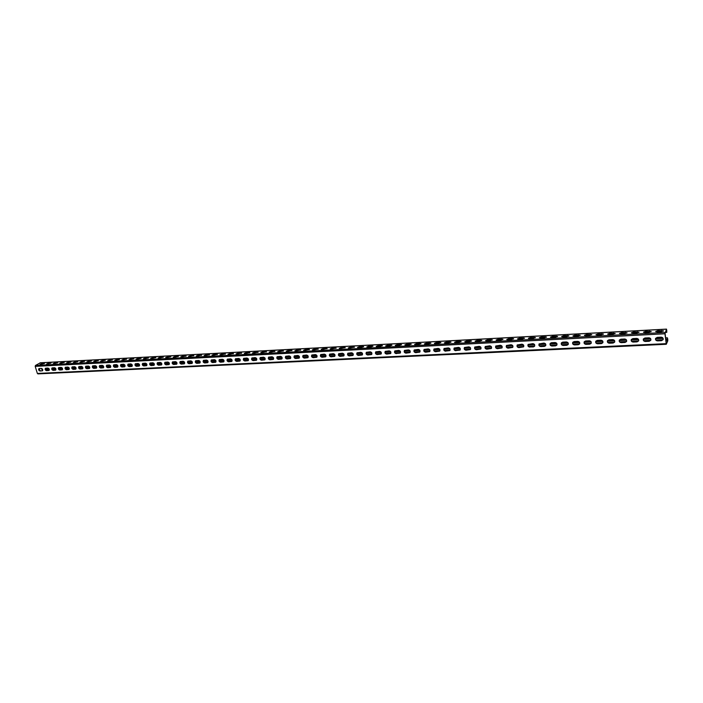 <?xml version="1.0" encoding="UTF-8"?>
<svg xmlns="http://www.w3.org/2000/svg" width="703" height="703" viewBox="0 0 703 703"><rect width="100%" height="100%" fill="white"/><g stroke="black" fill="none" stroke-linecap="round" stroke-linejoin="round"><path stroke-width="1.05" d="M665.293 332.422L666.778 332.352L666.743 330.278L666.453 329.171L664.959 333.793L666.286 344.285L667.78 340.814L667.745 339.118L667.393 337.783L665.565 338.248M42.786 370.235L41.635 369.303L42.417 368.996M45.308 368.847L48.973 368.662M51.881 368.521L55.59 368.337M58.516 368.187L62.251 368.003M65.194 367.854L68.973 367.669M71.934 367.52L75.739 367.326M78.727 367.177L82.567 366.992M85.581 366.834L89.457 366.641M92.48 366.491L96.39 366.298M99.439 366.149L103.385 365.947M106.461 365.797L110.441 365.595M113.534 365.446L117.559 365.244M120.67 365.085L124.73 364.883M127.867 364.725L131.962 364.523M135.125 364.365L139.256 364.154M142.437 363.996L146.602 363.794M149.818 363.627L154.019 363.416M157.252 363.258L161.497 363.047M164.757 362.88L169.045 362.669M172.323 362.502L176.655 362.291M179.959 362.124L184.327 361.904M187.657 361.737L192.068 361.518M195.416 361.351L199.872 361.131M203.255 360.964L207.745 360.736M211.155 360.569L215.689 360.34M219.125 360.164L223.703 359.936M227.166 359.769L231.788 359.532M235.277 359.365L239.943 359.128M243.458 358.952L248.177 358.715M251.718 358.539L256.481 358.302M260.048 358.126L264.855 357.889M268.449 357.704L273.309 357.467M276.929 357.282L281.841 357.036M285.488 356.852L290.444 356.606M294.126 356.421L299.135 356.175M302.844 355.99L307.905 355.736M311.64 355.551L316.745 355.296M320.524 355.103L325.682 354.848M329.479 354.655L334.69 354.4M338.53 354.207L343.793 353.943M347.66 353.75L352.976 353.486M356.869 353.293L362.247 353.02M366.175 352.827L371.606 352.555M375.569 352.352L381.052 352.08M385.051 351.878L390.596 351.605M394.62 351.403L400.227 351.122M404.287 350.92L409.946 350.639M414.049 350.437L419.77 350.147M423.9 349.945L429.682 349.655M433.856 349.444L439.691 349.154M443.901 348.943L449.806 348.644M454.05 348.433L460.017 348.134M464.305 347.923L470.333 347.625M474.657 347.405L480.755 347.106M485.114 346.887L491.274 346.579M495.668 346.359L501.907 346.043M506.345 345.823L512.645 345.507M517.118 345.287L523.489 344.971M528.006 344.742L534.456 344.417M539.008 344.198L545.528 343.864M550.124 343.635L556.714 343.31M561.354 343.082L568.024 342.748M572.708 342.51L579.448 342.176M584.175 341.939L590.986 341.596M595.766 341.359L602.656 341.017M607.471 340.77L614.448 340.428M619.317 340.182L626.364 339.83M631.276 339.584L638.412 339.233M643.368 338.969C643.025 340.428 643.693 341.263 645.354 341.473L649.212 341.289L650.802 340.278C651.119 338.828 650.451 338.002 648.79 337.8L644.932 337.994L643.368 338.969L650.591 338.618M655.6 338.371L662.903 338.002M665.521 337.879L667.393 337.783M42.496 370.244L42.575 370.683M41.635 369.303L42.593 369.26M45.326 369.128L49.148 368.934M51.899 368.794L55.765 368.6M58.534 368.469L62.426 368.275M65.212 368.135L69.149 367.941M71.952 367.801L75.915 367.599M78.745 367.458L82.743 367.265M85.59 367.124L89.633 366.922M92.497 366.773L96.566 366.571M99.457 366.43L103.569 366.228M106.469 366.078L110.617 365.876M113.552 365.727L117.735 365.516M120.679 365.375L124.906 365.165M127.876 365.015L132.138 364.804M135.125 364.655L139.431 364.444M142.445 364.286L146.786 364.075M149.818 363.926L154.203 363.706M157.261 363.556L161.681 363.337M164.766 363.179L169.23 362.959M172.332 362.801L176.831 362.581M179.959 362.423L184.511 362.194M187.657 362.036L192.244 361.808M195.416 361.65L200.056 361.421M203.255 361.263L207.93 361.034M211.155 360.867L215.874 360.639M219.116 360.472L223.888 360.235M227.157 360.077L231.972 359.831M235.268 359.672L240.136 359.426M243.449 359.259L248.361 359.022M251.709 358.855L256.665 358.609M260.04 358.433L265.049 358.187M268.441 358.02L273.502 357.765M276.92 357.599L282.026 357.344M285.48 357.168L290.638 356.913M294.118 356.737L299.329 356.483M302.835 356.307L308.09 356.043M311.622 355.867L316.939 355.604M320.506 355.428L325.876 355.164M329.461 354.98L334.883 354.707M338.503 354.532L343.987 354.259M347.634 354.075L353.17 353.802M356.852 353.618L362.44 353.337M366.149 353.152L371.799 352.871M375.543 352.686L381.246 352.405M385.024 352.221L390.789 351.931M394.594 351.737L400.42 351.447M404.26 351.263L410.148 350.964M414.014 350.771L419.963 350.481M423.865 350.279L429.885 349.98M433.821 349.786L439.893 349.488M443.865 349.286L450.008 348.978M454.015 348.785L460.219 348.477M464.261 348.275L470.535 347.959M474.613 347.757L480.957 347.44M485.061 347.238L491.476 346.922M495.624 346.711L502.109 346.386M506.292 346.184L512.847 345.85M517.065 345.648L523.7 345.314M527.953 345.103L534.658 344.769M538.955 344.558L545.73 344.215M550.071 344.004L556.925 343.662M561.293 343.442L568.226 343.099M572.646 342.879L579.65 342.528M584.114 342.308L591.197 341.957M595.696 341.728L602.866 341.377M607.41 341.148L614.659 340.788M619.246 340.56L626.584 340.19M631.206 339.962L638.632 339.593M643.298 339.364L650.811 338.987M655.521 338.749L663.122 338.371M665.337 332.334L666.69 332.264L666.646 330.19L665.056 332.976L666.259 343.793L667.727 340.349L667.358 338.161M38.032 373.838L37.364 373.434L35.194 366.386L35.458 365.446L40.335 362.827M657.595 340.876C655.943 340.674 655.266 339.848 655.574 338.398L657.191 337.378L661.084 337.176C662.736 337.37 663.412 338.196 663.122 339.637L661.497 340.691L657.595 340.876L661.567 340.516L663.157 339.549M633.245 342.071C631.575 341.843 630.916 340.999 631.285 339.54L632.814 338.6L636.628 338.407C638.289 338.626 638.957 339.461 638.614 340.92L637.059 341.878L633.245 342.071L637.138 341.711L638.649 340.832M621.267 342.651C619.589 342.423 618.939 341.57 619.325 340.103L620.819 339.206L624.598 339.013C626.268 339.241 626.918 340.085 626.549 341.553L625.037 342.466L621.267 342.651L625.125 342.299L626.593 341.465M609.413 343.231C607.726 342.985 607.093 342.133 607.506 340.656L608.956 339.804L612.691 339.619C614.369 339.848 615.011 340.7 614.615 342.168L613.139 343.046L609.413 343.231L613.236 342.879L614.659 342.08L607.919 342.44M597.682 343.802C595.995 343.547 595.371 342.686 595.801 341.21L597.225 340.393L600.916 340.208C602.594 340.454 603.227 341.315 602.814 342.783L601.373 343.626L597.682 343.802L601.469 343.451L602.858 342.695M586.074 344.373C584.386 344.11 583.771 343.24 584.219 341.763L585.608 340.981L589.263 340.797C590.951 341.052 591.575 341.913 591.135 343.389L589.729 344.189L586.074 344.373L591.179 343.301L584.624 343.591M574.597 344.927C572.901 344.655 572.286 343.785 572.769 342.308L574.114 341.561L577.734 341.377C579.421 341.64 580.037 342.51 579.58 343.987L578.209 344.751L574.597 344.927L579.624 343.899M563.235 345.481C561.53 345.199 560.932 344.321 561.433 342.844L562.743 342.133L566.319 341.948C568.015 342.22 568.622 343.099 568.138 344.575L566.803 345.305L563.235 345.481L568.191 344.488M551.987 346.034C550.282 345.744 549.693 344.857 550.212 343.38L551.486 342.695L555.027 342.519C556.723 342.8 557.321 343.679 556.82 345.155L555.519 345.858L551.987 346.034L556.873 345.068M540.853 346.579C539.157 346.271 538.568 345.384 539.104 343.916L543.858 343.082C545.554 343.372 546.143 344.259 545.625 345.727L544.359 346.403L540.853 346.579L545.677 345.648M529.842 347.115C528.138 346.807 527.566 345.911 528.111 344.444L532.795 343.635C534.491 343.943 535.071 344.83 534.535 346.298L533.305 346.939L529.957 346.948L534.596 346.21M518.937 347.642C517.232 347.326 516.67 346.43 517.232 344.962L521.846 344.189C523.55 344.496 524.122 345.393 523.568 346.86L518.937 347.642L523.63 346.772M508.146 348.17C506.441 347.844 505.879 346.948 506.468 345.481L511.011 344.734C512.715 345.05 513.278 345.946 512.707 347.414L508.146 348.17L512.768 347.326M497.46 348.688C495.764 348.354 495.211 347.458 495.8 345.999L500.29 345.278C501.986 345.604 502.548 346.5 501.96 347.959L497.46 348.688L502.021 347.88M486.889 349.206C485.184 348.864 484.639 347.967 485.246 346.509L489.675 345.806C491.371 346.148 491.915 347.045 491.327 348.503L486.889 349.206L491.388 348.416M476.414 349.716C474.718 349.365 474.182 348.468 474.797 347.01L479.165 346.342C480.861 346.684 481.397 347.581 480.79 349.039L476.414 349.716L480.861 348.952M466.054 350.226C464.358 349.866 463.822 348.96 464.455 347.51L468.752 346.86C470.448 347.212 470.984 348.117 470.369 349.567L466.054 350.226L470.43 349.479M455.79 350.727C454.094 350.358 453.567 349.453 454.208 348.011L458.453 347.379C460.149 347.739 460.676 348.644 460.043 350.085L455.931 350.56L460.114 350.006M445.632 351.219C443.936 350.85 443.417 349.945 444.068 348.503L448.25 347.897C449.938 348.257 450.465 349.163 449.823 350.604L445.772 351.061L449.894 350.525M435.561 351.711C433.874 351.333 433.364 350.428 434.023 348.996L438.154 348.407C439.841 348.776 440.359 349.681 439.709 351.113L435.561 351.711L439.779 351.034M425.605 352.194C423.918 351.816 423.408 350.902 424.076 349.479L428.153 348.908C429.832 349.286 430.35 350.191 429.691 351.623L425.605 352.194L429.761 351.535M415.737 352.678C414.058 352.291 413.549 351.377 414.225 349.962L418.25 349.409C419.928 349.786 420.429 350.692 419.77 352.115L415.737 352.678L419.84 352.036M405.965 353.152C404.287 352.757 403.794 351.851 404.471 350.437L408.443 349.901C410.113 350.287 410.614 351.192 409.946 352.616L405.965 353.152L410.016 352.528M396.29 353.627C394.611 353.222 394.119 352.317 394.814 350.911L398.724 350.384C400.394 350.788 400.895 351.693 400.209 353.099L396.448 353.468L400.288 353.02M386.703 354.092C385.033 353.688 384.55 352.783 385.244 351.377L389.111 350.867C390.771 351.272 391.263 352.177 390.578 353.583L386.703 354.092L390.657 353.504M377.212 354.558C375.543 354.145 375.068 353.24 375.762 351.843L379.576 351.351C381.237 351.764 381.729 352.669 381.035 354.066L377.212 354.558L381.114 353.978M367.801 355.015C366.149 354.593 365.674 353.697 366.377 352.308L370.138 351.825C371.799 352.238 372.282 353.143 371.579 354.532L367.801 355.015L371.659 354.453M358.486 355.472C356.834 355.05 356.368 354.145 357.071 352.765L360.797 352.3C362.449 352.721 362.924 353.618 362.221 355.006L358.486 355.472L362.3 354.918M349.259 355.92C347.616 355.49 347.15 354.593 347.862 353.214L351.535 352.765C353.178 353.187 353.653 354.092 352.941 355.463L349.259 355.92L353.029 355.384M340.12 356.368C338.486 355.929 338.02 355.033 338.732 353.662L342.361 353.222C344.004 353.653 344.47 354.558 343.758 355.929L340.12 356.368L343.837 355.841M331.069 356.808C329.435 356.368 328.969 355.472 329.689 354.11L333.275 353.679C334.909 354.119 335.366 355.015 334.654 356.377L331.069 356.808L334.742 356.298M322.097 357.247C320.463 356.808 320.014 355.903 320.735 354.558L324.268 354.136C325.902 354.576 326.359 355.472 325.647 356.825L322.097 357.247L325.726 356.746M313.204 357.678C311.587 357.229 311.13 356.333 311.851 354.989L315.348 354.584C316.974 355.033 317.431 355.929 316.71 357.273L313.204 357.678L316.798 357.194M304.399 358.108C302.782 357.66 302.334 356.764 303.055 355.428L306.508 355.033C308.125 355.481 308.582 356.368 307.861 357.713L304.399 358.108L307.949 357.634M295.673 358.539C294.065 358.082 293.617 357.186 294.346 355.859L297.756 355.472C299.364 355.92 299.812 356.816 299.091 358.152L295.673 358.539L299.179 358.064M287.026 358.961C285.418 358.495 284.979 357.607 285.708 356.289L289.074 355.911C290.682 356.368 291.121 357.256 290.409 358.583L287.026 358.961L290.497 358.495M278.458 359.374C276.859 358.917 276.42 358.02 277.149 356.711L280.479 356.342C282.079 356.799 282.518 357.686 281.798 359.005L278.458 359.374L281.885 358.925M269.961 359.795C268.37 359.321 267.94 358.433 268.66 357.133L271.956 356.773C273.546 357.229 273.985 358.117 273.265 359.435L269.961 359.795L273.353 359.347M261.551 360.2C259.961 359.734 259.53 358.846 260.259 357.546L263.511 357.194C265.101 357.66 265.532 358.548 264.811 359.848L261.551 360.2L264.899 359.769M253.203 360.613C251.63 360.138 251.199 359.251 251.929 357.959L255.145 357.616C256.727 358.082 257.157 358.969 256.437 360.261L253.203 360.613L256.525 360.182M244.943 361.008C243.37 360.534 242.948 359.655 243.669 358.372L246.85 358.038C248.423 358.504 248.853 359.391 248.133 360.674L244.943 361.008L248.221 360.595M236.744 361.412C235.18 360.929 234.758 360.05 235.487 358.776L238.633 358.451C240.198 358.925 240.619 359.804 239.899 361.087L236.744 361.412L239.995 360.999M228.624 361.808C227.069 361.324 226.647 360.446 227.377 359.18L230.487 358.855C232.043 359.338 232.465 360.217 231.744 361.491L228.624 361.808L231.841 361.404M220.575 362.203C219.028 361.72 218.607 360.841 219.327 359.576L222.412 359.268C223.958 359.743 224.38 360.621 223.659 361.887L220.575 362.203L223.756 361.808M212.596 362.59C211.049 362.107 210.645 361.228 211.357 359.971L214.406 359.664C215.944 360.156 216.366 361.026 215.645 362.282L212.596 362.59L215.742 362.203M204.687 362.976C203.149 362.484 202.736 361.614 203.457 360.367L206.471 360.068C208.009 360.551 208.422 361.421 207.701 362.678L204.687 362.976L207.798 362.599M196.849 363.354C195.32 362.862 194.907 362.001 195.627 360.753L198.597 360.463C200.135 360.955 200.54 361.817 199.828 363.064L196.849 363.354L199.924 362.985M189.072 363.741C187.552 363.24 187.147 362.379 187.859 361.14L190.803 360.859C192.323 361.351 192.736 362.212 192.024 363.451L189.072 363.741L192.121 363.372M181.365 364.11C179.854 363.618 179.45 362.757 180.161 361.527L183.07 361.245C184.59 361.737 184.994 362.599 184.283 363.829L181.365 364.11L184.388 363.75M173.729 364.488C172.217 363.987 171.813 363.126 172.525 361.904L175.407 361.632C176.919 362.124 177.323 362.985 176.611 364.207L173.729 364.488L176.717 364.128M166.145 364.857C164.651 364.356 164.247 363.495 164.95 362.282L167.806 362.01C169.309 362.511 169.713 363.372 169.01 364.585L166.145 364.857L169.107 364.506M158.641 365.226C157.138 364.716 156.743 363.864 157.446 362.66L160.275 362.397C161.769 362.889 162.165 363.75 161.47 364.954L158.641 365.226L161.567 364.875M151.189 365.586C149.704 365.085 149.308 364.233 150.003 363.029L152.797 362.766C154.291 363.266 154.686 364.119 153.992 365.323L151.189 365.586L154.089 365.244M143.807 365.947C142.322 365.437 141.927 364.593 142.63 363.398L145.389 363.143C146.874 363.644 147.27 364.497 146.576 365.692L143.807 365.947L146.672 365.613M136.479 366.307C135.002 365.797 134.616 364.954 135.31 363.759L138.043 363.513C139.519 364.013 139.915 364.866 139.22 366.052L136.479 366.307L139.326 365.973M129.22 366.658C127.753 366.149 127.366 365.305 128.051 364.128L130.758 363.882C132.226 364.382 132.621 365.226 131.936 366.412L129.22 366.658L132.032 366.333M122.014 367.01C120.556 366.5 120.169 365.657 120.854 364.488L123.535 364.242C124.993 364.752 125.389 365.595 124.703 366.764L122.014 367.01L124.809 366.685M114.87 367.361C113.42 366.843 113.034 366.008 113.719 364.839L116.373 364.602C117.823 365.112 118.209 365.947 117.533 367.124L114.87 367.361L117.638 367.045M107.787 367.704C106.338 367.194 105.96 366.351 106.636 365.191L109.264 364.962C110.714 365.472 111.1 366.307 110.424 367.467L107.787 367.704L110.529 367.388M100.757 368.047C99.325 367.528 98.938 366.702 99.615 365.542L102.216 365.314C103.657 365.824 104.044 366.658 103.367 367.818L100.757 368.047L103.473 367.739M93.789 368.39C92.365 367.871 91.979 367.036 92.655 365.894L95.23 365.665C96.663 366.175 97.049 367.01 96.373 368.161L93.789 368.39L96.478 368.082M86.882 368.724C85.458 368.205 85.081 367.379 85.748 366.237L88.297 366.017C89.729 366.527 90.107 367.361 89.439 368.504L86.882 368.724L89.545 368.425M80.028 369.057C78.604 368.539 78.235 367.713 78.894 366.579L81.425 366.36C82.84 366.878 83.218 367.704 82.559 368.838L80.028 369.057L82.664 368.759M73.226 369.391C71.811 368.873 71.442 368.047 72.101 366.922L74.606 366.702C76.012 367.221 76.39 368.047 75.731 369.18L73.226 369.391L75.836 369.101M66.477 369.716C65.071 369.198 64.702 368.381 65.361 367.256L67.84 367.045C69.246 367.564 69.615 368.381 68.964 369.506L66.477 369.716L69.07 369.426M59.79 370.042C58.393 369.523 58.015 368.706 58.674 367.59L61.126 367.388C62.523 367.897 62.901 368.724 62.251 369.84L59.79 370.042L62.356 369.76M53.147 370.367C51.758 369.848 51.389 369.031 52.04 367.924L54.474 367.722C55.862 368.24 56.231 369.049 55.581 370.165L53.147 370.367L55.695 370.086M46.565 370.692C45.177 370.173 44.807 369.356 45.458 368.249L47.866 368.056C49.254 368.574 49.623 369.383 48.973 370.49L46.565 370.692L49.087 370.411M40.027 371.008C38.656 370.49 38.287 369.681 38.929 368.583L41.31 368.381C42.69 368.899 43.059 369.708 42.417 370.815L40.027 371.008L42.532 370.736M655.618 338.319C655.389 339.734 656.075 340.524 657.674 340.709M649.212 341.289L650.837 340.19M649.291 341.113L645.442 341.306C643.825 341.113 643.148 340.314 643.412 338.89M631.329 339.452C631.048 340.885 631.716 341.702 633.333 341.895M619.378 340.015C619.071 341.456 619.73 342.273 621.355 342.484M607.55 340.577C607.225 342.018 607.875 342.844 609.501 343.055M595.854 341.131C595.503 342.572 596.153 343.407 597.778 343.635M584.281 341.676C583.912 343.126 584.545 343.969 586.179 344.198M572.822 342.22C572.435 343.67 573.059 344.514 574.702 344.76M561.486 342.765C561.082 344.215 561.697 345.068 563.34 345.314M550.264 343.301C549.843 344.751 550.458 345.604 552.101 345.867M539.166 343.829C538.726 345.278 539.333 346.14 540.976 346.412M528.173 344.356C527.725 345.806 528.313 346.667 529.957 346.948M517.294 344.883C516.828 346.333 517.417 347.194 519.06 347.475M506.529 345.401C506.046 346.851 506.626 347.713 508.269 348.003M495.87 345.92C495.378 347.361 495.949 348.231 497.592 348.53M485.316 346.43C484.815 347.871 485.378 348.741 487.021 349.048M474.868 346.93C474.358 348.372 474.92 349.242 476.555 349.558M464.525 347.431C463.998 348.873 464.56 349.743 466.194 350.059M454.287 347.932C453.751 349.365 454.296 350.243 455.931 350.56M444.147 348.424C443.602 349.857 444.147 350.727 445.772 351.061M434.103 348.916C433.549 350.34 434.085 351.219 435.711 351.553M424.155 349.4C423.601 350.815 424.129 351.693 425.754 352.036M414.313 349.883C413.742 351.298 414.269 352.177 415.886 352.519M404.559 350.358C403.988 351.764 404.506 352.642 406.123 352.994M394.893 350.832C394.321 352.238 394.84 353.117 396.448 353.468M385.332 351.307C384.752 352.695 385.262 353.574 386.861 353.934M375.85 351.772C375.27 353.161 375.771 354.04 377.37 354.4M366.465 352.229C365.876 353.618 366.377 354.488 367.968 354.857M357.168 352.686C356.579 354.066 357.071 354.945 358.662 355.314M347.95 353.143C347.361 354.514 347.853 355.393 349.435 355.771M338.828 353.591C338.231 354.962 338.723 355.832 340.296 356.21M329.786 354.04C329.189 355.402 329.672 356.272 331.245 356.658M320.823 354.479C320.225 355.832 320.709 356.702 322.273 357.098M311.947 354.918C311.35 356.263 311.833 357.133 313.389 357.528M303.151 355.358C302.554 356.693 303.037 357.563 304.584 357.959M294.443 355.788C293.845 357.124 294.311 357.985 295.858 358.381M285.805 356.219C285.207 357.546 285.673 358.407 287.211 358.811M277.246 356.641C276.648 357.959 277.114 358.82 278.643 359.224M268.766 357.062C268.168 358.372 268.634 359.233 270.154 359.637M260.356 357.476C259.767 358.785 260.224 359.646 261.736 360.05M252.026 357.889C251.437 359.189 251.894 360.05 253.405 360.463M243.774 358.302C243.185 359.593 243.633 360.454 245.136 360.859M235.593 358.706C235.004 359.998 235.452 360.85 236.946 361.263M227.473 359.11C226.893 360.393 227.341 361.245 228.826 361.658M219.433 359.514C218.853 360.788 219.301 361.632 220.777 362.054M211.462 359.91C210.882 361.175 211.331 362.027 212.798 362.44M203.562 360.305C202.991 361.562 203.431 362.405 204.889 362.827M195.733 360.692C195.162 361.948 195.601 362.792 197.051 363.214M187.965 361.078C187.393 362.326 187.833 363.17 189.283 363.592M180.267 361.465C179.696 362.704 180.135 363.548 181.576 363.969M172.63 361.843C172.068 363.082 172.507 363.917 173.931 364.339M165.064 362.221C164.502 363.451 164.933 364.286 166.356 364.716M157.56 362.599C157.006 363.82 157.437 364.655 158.852 365.077M150.117 362.968C149.563 364.189 149.994 365.015 151.4 365.446M142.744 363.337C142.191 364.549 142.621 365.375 144.018 365.806M135.424 363.697C134.879 364.91 135.301 365.727 136.698 366.158M128.166 364.066C127.63 365.27 128.051 366.087 129.431 366.518M120.969 364.426C120.433 365.622 120.854 366.439 122.234 366.869M113.833 364.778C113.297 365.973 113.719 366.781 115.09 367.221M106.759 365.129C106.223 366.325 106.645 367.133 108.007 367.564M99.738 365.481C99.211 366.667 99.624 367.476 100.986 367.906M92.77 365.832L94.017 368.249M85.863 366.175L87.11 368.583M79.017 366.518L80.247 368.917M72.224 366.861L73.455 369.251M65.476 367.203L66.706 369.585M58.797 367.537L60.019 369.91M52.163 367.862L53.375 370.235M45.581 368.196L46.793 370.551M39.052 368.521L40.264 370.876M657.911 330.63L655.662 331.482L657.331 331.904L661.224 331.702L663.474 330.841L657.911 330.63L655.837 331.702M645.714 331.28L643.465 332.132L645.099 332.545L648.948 332.343L651.198 331.491L645.714 331.28L643.64 332.352M633.649 331.921L631.399 332.783L632.999 333.187L636.813 332.985L639.053 332.124L633.649 331.921L631.575 332.994M621.707 332.554L619.466 333.415L621.03 333.82L624.8 333.617L627.041 332.756L621.707 332.554L619.642 333.635M609.896 333.187L607.656 334.048L609.193 334.443L612.919 334.25L615.16 333.38L609.896 333.187L607.831 334.259M598.209 333.811L595.968 334.681L597.471 335.059L601.162 334.865L603.402 333.995L598.209 333.811L596.144 334.883M586.645 334.426L584.404 335.296L585.88 335.674L589.527 335.48L591.768 334.61L586.645 334.426L584.58 335.507M575.195 335.032L572.963 335.911L574.404 336.28L578.015 336.087L580.256 335.217L575.195 335.032L573.138 336.113M563.876 335.639L561.635 336.517L563.05 336.878L566.627 336.684L568.859 335.814L563.876 335.639L561.82 336.719M552.663 336.236L550.431 337.115L551.82 337.466L555.352 337.282L557.584 336.403L552.663 336.236L550.607 337.317M541.574 336.825L539.342 337.704L540.695 338.055L544.192 337.871L546.433 336.992L541.574 336.825L539.517 337.906M530.589 337.414L528.357 338.292L529.693 338.635L533.155 338.451L535.387 337.572L530.589 337.414L528.542 338.495M519.719 337.994L517.496 338.872L518.796 339.215L522.224 339.031L524.456 338.152L519.719 337.994L517.672 339.074M508.963 338.565L506.74 339.452L508.014 339.777L511.406 339.602L513.638 338.714L508.963 338.565L506.916 339.646M498.313 339.136L496.09 340.024L497.346 340.34L500.703 340.164L502.935 339.277L498.313 339.136L496.265 340.217M487.777 339.698L485.545 340.586L486.775 340.902L490.096 340.727L492.328 339.839L487.777 339.698L485.729 340.779M477.337 340.252L475.105 341.14L476.318 341.456L479.604 341.28L481.836 340.393L477.337 340.252L475.29 341.333M467.003 340.806L464.78 341.693L465.957 342.001L469.217 341.825L471.449 340.937L467.003 340.806L464.955 341.886M456.765 341.35L454.542 342.238L455.702 342.537L458.927 342.37L461.159 341.482L456.765 341.35L454.727 342.431M446.642 341.886L444.41 342.783L445.553 343.073L448.742 342.906L450.975 342.018L446.642 341.886L444.595 342.967M436.607 342.423L434.384 343.319L435.5 343.609L438.663 343.442L440.886 342.546L436.607 342.423L434.568 343.503M426.668 342.95L424.445 343.846L425.543 344.136L428.672 343.969L430.904 343.073L426.668 342.95L424.63 344.031M416.835 343.477L414.612 344.373L415.684 344.655L418.786 344.488L421.009 343.591L416.835 343.477L414.796 344.558M407.09 343.995L404.866 344.892L405.921 345.164L408.988 345.006L411.22 344.11L407.09 343.995L405.051 345.076M397.441 344.514L395.218 345.41L396.246 345.674L399.295 345.516L401.518 344.619L397.441 344.514L395.402 345.586M387.88 345.024L385.657 345.92L386.668 346.184L389.682 346.025L391.905 345.12L387.88 345.024L385.85 346.096M378.416 345.524L376.193 346.43L377.186 346.684L380.174 346.526L382.397 345.621L378.416 345.524L376.377 346.605M369.031 346.025L366.817 346.93L367.792 347.177L370.745 347.027L372.968 346.122L369.031 346.025L367.001 347.097M359.743 346.517L357.528 347.423L358.477 347.669L361.412 347.519L363.636 346.614L359.743 346.517L357.713 347.598M350.542 347.01L348.319 347.915L349.259 348.161L354.382 347.097L350.542 347.01L348.512 348.082M341.421 347.502L339.206 348.398L340.129 348.635L345.226 347.581L341.421 347.502L339.4 348.574M332.396 347.976L330.173 348.881L331.078 349.119L336.148 348.064L332.396 347.976L330.366 349.048M323.442 348.46L321.227 349.365L322.115 349.593L327.159 348.539L323.442 348.46L321.42 349.532M314.575 348.925L312.36 349.83L313.23 350.059L318.248 349.004L314.575 348.925L312.554 349.997M305.787 349.4L303.573 350.305L304.425 350.525L309.417 349.47L305.787 349.4L303.766 350.463M297.088 349.866L294.865 350.771L295.708 350.982L300.673 349.927L297.088 349.866L295.067 350.929M288.458 350.322L286.244 351.228L287.07 351.438L292.009 350.384L288.458 350.322L286.437 351.386M279.908 350.779L277.694 351.685L278.502 351.887L283.414 350.841L279.908 350.779L277.896 351.843M271.437 351.228L269.223 352.133L270.014 352.335L274.908 351.289L271.437 351.228L269.425 352.291M263.045 351.676L260.822 352.581L261.604 352.783L266.472 351.737L263.045 351.676L261.033 352.739M254.723 352.124L252.5 353.029L253.273 353.222L258.115 352.177L254.723 352.124L252.711 353.178M246.472 352.563L244.257 353.468L245.013 353.653L249.829 352.616L246.472 352.563L244.459 353.618M238.299 352.994L236.085 353.899L236.823 354.092L241.621 353.047L238.299 352.994L236.287 354.048M230.197 353.424L227.983 354.33L228.703 354.514L233.484 353.477L230.197 353.424L228.185 354.479M222.166 353.855L219.951 354.76L220.663 354.945L225.417 353.899L222.166 353.855L220.162 354.91M214.204 354.277L211.99 355.182L212.693 355.366L217.42 354.321L214.204 354.277L212.201 355.331M206.313 354.699L204.09 355.604L204.784 355.78L209.494 354.743L206.313 354.699L204.309 355.753M198.483 355.12L196.269 356.026L196.945 356.193L201.629 355.156L198.483 355.12L196.48 356.166M190.733 355.533L188.509 356.439L189.177 356.606L193.843 355.569L190.733 355.533L188.729 356.579M183.035 355.938L180.82 356.843L181.479 357.01L186.119 355.973L183.035 355.938L181.04 356.983M175.416 356.351L173.193 357.256L173.843 357.414L178.465 356.377L175.416 356.351L173.413 357.388M167.85 356.755L165.636 357.651L166.268 357.809L170.873 356.781L167.85 356.755L165.855 357.792M160.354 357.15L158.14 358.055L158.764 358.205L163.342 357.177L160.354 357.15L158.36 358.187M152.92 357.546L150.706 358.451L151.321 358.6L155.881 357.572L152.92 357.546L150.925 358.583M145.547 357.941L143.333 358.838L143.939 358.987L148.474 357.968L145.547 357.941L143.561 358.978M138.236 358.328L136.022 359.233L136.619 359.374L141.136 358.354L138.236 358.328L136.25 359.365M130.995 358.715L129.361 359.76L133.86 358.741L130.995 358.715L129.009 359.743M123.798 359.101L122.164 360.138L126.645 359.119L123.798 359.101L121.821 360.129M116.672 359.479L115.02 360.516L119.484 359.497L116.672 359.479L114.694 360.507M109.598 359.857L107.937 360.885L112.383 359.874L109.598 359.857L107.621 360.876M102.585 360.226L100.916 361.263L105.345 360.244L102.585 360.226L100.608 361.254M95.634 360.604L93.956 361.623L98.367 360.613L95.634 360.604L93.657 361.623M88.736 360.973L87.049 361.992L91.434 360.982L88.736 360.973L86.759 361.983M81.891 361.333L80.195 362.353L84.571 361.342L81.891 361.333L79.914 362.344M75.098 361.694L73.393 362.713L77.752 361.702L75.098 361.694L73.13 362.704M68.367 362.054L66.653 363.064L70.994 362.063L68.367 362.054L66.398 363.064M61.688 362.414L59.966 363.416L64.289 362.414L61.688 362.414L59.72 363.416M55.054 362.766L53.331 363.767L57.637 362.766L55.054 362.766L53.094 363.767M48.481 363.117L46.75 364.119L51.038 363.117L48.481 363.117L46.521 364.119M41.96 363.46L40.22 364.462L44.491 363.469L41.96 363.46L40.001 364.462M661.787 330.419L661.848 330.885L657.964 331.095M661.848 330.885L663.351 331.095M649.554 331.069L649.607 331.535L645.767 331.737M649.607 331.535L651.075 331.737M637.445 331.719L637.498 332.176L633.702 332.378M637.498 332.176L638.939 332.37M625.459 332.352L625.521 332.818L621.768 333.011M625.521 332.818L626.927 333.002M613.614 332.985L613.666 333.442L609.958 333.644M613.666 333.442L615.046 333.626M601.882 333.609L601.944 334.066L598.271 334.259M601.944 334.066L603.288 334.241M590.283 334.233L590.344 334.681L586.706 334.874M590.344 334.681L591.654 334.856M578.797 334.839L578.859 335.296L575.265 335.48M578.859 335.296L580.142 335.463M567.435 335.445L567.497 335.893L563.938 336.087M567.497 335.893L568.753 336.06M556.187 336.052L556.258 336.491L552.734 336.684M556.258 336.491L557.479 336.649M545.062 336.64L545.124 337.08L541.635 337.273M545.124 337.08L546.319 337.238M534.043 337.229L534.113 337.668L530.66 337.853M534.113 337.668L535.282 337.818M523.146 337.809L523.208 338.248L519.789 338.433M523.208 338.248L524.35 338.389M512.355 338.389L509.034 339.004M512.417 338.82L513.533 338.96M501.67 338.951L501.74 339.391L498.383 339.567M501.74 339.391L502.821 339.523M491.089 339.523L487.847 340.129M491.16 339.953L492.223 340.076M480.624 340.076L477.407 340.683M480.694 340.507L481.731 340.63M470.254 340.63L467.073 341.227M470.325 341.06L471.335 341.175M459.99 341.175L456.845 341.772M460.061 341.605L461.054 341.711M449.823 341.72L446.713 342.308M449.902 342.141L450.869 342.247M439.762 342.256L436.686 342.844M439.841 342.677L440.781 342.783M429.797 342.783L426.747 343.372M429.876 343.205L430.79 343.301M419.928 343.31L416.914 343.89M420.007 343.732L420.904 343.829M410.157 343.837L407.169 344.408M410.236 344.25L411.106 344.338M400.473 344.347L397.52 344.927M400.552 344.76L401.413 344.848M390.886 344.857L387.959 345.428M390.973 345.27L391.799 345.358M381.395 345.366L378.495 345.929M381.474 345.771L382.283 345.858M371.984 345.867L369.119 346.43M372.072 346.271L372.862 346.351M362.669 346.368L359.831 346.922M362.748 346.772L363.521 346.843M353.442 346.86L350.63 347.414M353.521 347.256L354.277 347.335M344.294 347.344L341.509 347.897M344.382 347.748L345.111 347.809M335.234 347.827L332.475 348.38M335.322 348.222L336.043 348.293M326.262 348.31L323.529 348.855M326.35 348.706L327.044 348.767M317.369 348.776L314.663 349.321M317.457 349.171L318.134 349.233M308.555 349.25L305.875 349.786M308.643 349.646L309.311 349.699M299.829 349.716L297.176 350.252M299.917 350.103L300.568 350.164M291.174 350.173L288.546 350.709M291.262 350.569L291.894 350.612M282.606 350.63L280.005 351.166M282.694 351.017L283.309 351.069M274.108 351.087L271.534 351.614M274.196 351.474L274.794 351.518M265.69 351.535L263.133 352.062M265.778 351.922L266.358 351.966M257.342 351.983L254.811 352.502M257.43 352.361L258.001 352.405M249.073 352.423L246.568 352.941M249.161 352.801L249.714 352.844M240.874 352.862L238.396 353.372M240.962 353.24L241.507 353.275M232.746 353.293L230.294 353.802M232.842 353.671L233.37 353.706M224.696 353.723L222.262 354.233M224.784 354.092L225.294 354.127M216.709 354.145L214.301 354.655M216.805 354.523L217.297 354.549M208.8 354.567L206.401 355.068M208.888 354.936L209.371 354.971M200.953 354.989L198.58 355.49M201.04 355.358L201.515 355.384M193.167 355.402L190.821 355.903M193.263 355.771L193.72 355.797M185.46 355.815L183.132 356.307M185.557 356.175L185.996 356.201M177.815 356.219L175.504 356.711M170.231 356.623L167.947 357.115M162.718 357.027L160.451 357.511M155.258 357.423L153.017 357.906M147.867 357.818L145.644 358.302M140.538 358.205L138.342 358.688M133.271 358.592L131.092 359.075M126.065 358.978L123.904 359.453M118.921 359.356L116.768 359.831M111.83 359.734L109.703 360.208M104.8 360.112L102.691 360.577M97.822 360.481L95.731 360.947M90.907 360.85L88.833 361.316M84.044 361.219L81.987 361.676M77.233 361.579L75.203 362.036M70.485 361.94L68.463 362.397M63.788 362.3L61.785 362.748M57.145 362.651L55.159 363.099M50.554 363.003L48.586 363.451M44.017 363.354L42.057 363.803M667.745 339.118L665.723 339.602M666.084 343.644L37.364 373.434M664.959 333.793L35.194 366.386M665.003 332.51L35.458 365.446M666.506 329.637L666.453 329.171L39.992 362.845M667.727 340.349L665.82 340.437M663.052 339.734L656.031 340.076M650.758 340.331L643.807 340.674M638.588 340.937L631.716 341.271M626.549 341.526L619.756 341.86M602.858 342.686L596.206 343.02M579.659 343.829L573.156 344.154M568.235 344.391L561.811 344.707M556.934 344.945L550.581 345.261M545.756 345.498L539.465 345.806M534.684 346.043L528.471 346.351M523.726 346.579L517.584 346.887M512.882 347.115L506.801 347.414M502.153 347.642L496.133 347.941M491.52 348.17L485.58 348.46M481.001 348.679L475.123 348.969M470.588 349.198L464.771 349.479M460.28 349.699L454.525 349.989M450.069 350.208L444.375 350.481M439.964 350.7L434.331 350.982M429.955 351.192L424.375 351.465M420.043 351.685L414.524 351.948M410.227 352.159L404.77 352.431M400.499 352.642L395.104 352.906M390.877 353.117L385.534 353.381M381.342 353.583L376.052 353.846M371.896 354.048L366.658 354.303M362.537 354.505L357.361 354.76M353.266 354.962L348.143 355.217M344.092 355.419L339.013 355.665M334.997 355.867L329.971 356.113M325.981 356.307L321.007 356.553M317.053 356.746L312.132 356.983M308.213 357.177L303.336 357.423M299.443 357.607L294.619 357.845M290.761 358.038L285.989 358.275M282.158 358.46L277.43 358.697M273.625 358.882L268.941 359.11M265.18 359.295L260.541 359.523M256.797 359.708L252.21 359.936M248.502 360.121L243.95 360.34M240.277 360.525L235.769 360.744M232.122 360.92L227.658 361.14M224.037 361.316L219.617 361.535M216.023 361.711L211.647 361.931M208.079 362.107L203.747 362.317M200.206 362.493L195.917 362.704M192.402 362.871L188.158 363.082M184.669 363.258L180.46 363.46M176.998 363.636L172.824 363.838M169.388 364.005L165.258 364.207M161.848 364.374L157.753 364.576M154.37 364.743L150.319 364.945M146.953 365.112L142.937 365.305M139.598 365.472L135.626 365.665M132.313 365.832L128.368 366.026M125.081 366.184L121.171 366.377M117.911 366.535L114.044 366.729M110.802 366.887L106.961 367.08M103.745 367.238L99.949 367.423M96.75 367.581L92.989 367.766M89.808 367.924L86.082 368.1M82.928 368.258L79.237 368.442M76.109 368.592L72.444 368.776M69.333 368.926L65.704 369.11M62.62 369.26L59.017 369.435M55.95 369.585L52.382 369.76M49.342 369.91L45.809 370.086M666.286 344.285L37.865 373.891M666.506 329.109L40.159 362.792"/></g></svg>
